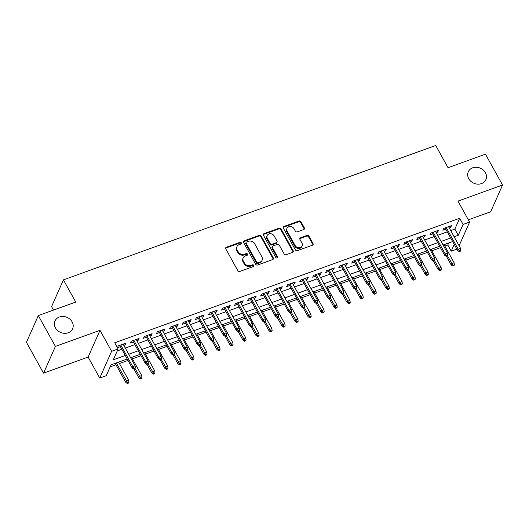 <?xml version="1.0" encoding="UTF-8"?>
<svg xmlns="http://www.w3.org/2000/svg" width="529" height="529" viewBox="0 0 529 529"><rect width="100%" height="100%" fill="white"/><g stroke="black" fill="none" stroke-linecap="round" stroke-linejoin="round"><path stroke-width="0.79" d="M241.317 242.851A1.032 0.879 23.9 0 0 239.948 242.328L226.372 247.228A1.475 1.256 23.9 0 0 225.771 248.901L237.852 270.696A1.475 1.256 23.9 0 0 239.796 271.443L253.371 266.543A1.032 0.879 23.9 0 0 252.432 264.85L250.68 265.485A4.728 4.02 23.9 0 1 244.444 263.085L243.433 261.266A4.728 4.02 23.9 0 1 243.201 257.874A4.728 4.02 23.9 0 1 245.377 255.917L247.136 255.282A1.032 0.879 23.9 0 0 246.19 253.589L244.438 254.224A4.728 4.02 23.9 0 1 238.202 251.824L237.19 250.005A4.728 4.02 23.9 0 1 236.959 246.613A4.728 4.02 23.9 0 1 239.134 244.656L240.893 244.021A1.032 0.879 23.9 0 0 241.317 242.851M241.105 243.909A1.032 0.879 23.9 0 0 239.63 243.049L226.055 247.949A1.475 1.256 23.9 0 0 225.605 248.233M253.589 266.431A1.032 0.879 23.9 0 0 252.115 265.571L250.356 266.206L250.68 265.485M247.347 255.17A1.032 0.879 23.9 0 0 245.873 254.31L244.114 254.945L244.438 254.224M468.747 178.716A9.634 8.193 23.9 0 0 477.654 184.145A9.634 8.193 23.9 0 0 485.886 179.615A9.634 8.193 23.9 0 0 485.41 172.705A9.634 8.193 23.9 0 0 476.503 167.276A9.634 8.193 23.9 0 0 468.277 171.799A9.634 8.193 23.9 0 0 468.747 178.716M55.459 327.894A9.634 8.193 23.9 0 0 64.366 333.316A9.634 8.193 23.9 0 0 72.592 328.793A9.634 8.193 23.9 0 0 72.123 321.877A9.634 8.193 23.9 0 0 63.215 316.448A9.634 8.193 23.9 0 0 54.983 320.977A9.634 8.193 23.9 0 0 55.459 327.894M303.745 229.546A1.475 1.256 23.9 0 0 304.354 227.873L300.961 221.757A1.475 1.256 23.9 0 0 299.011 221.01L283.934 226.452A1.475 1.256 23.9 0 0 283.332 228.125L295.413 249.919A1.475 1.256 23.9 0 0 297.358 250.667L312.434 245.225A1.475 1.256 23.9 0 0 313.042 243.552L308.949 236.165A1.475 1.256 23.9 0 0 306.999 235.418L300.545 237.746A1.475 1.256 23.9 0 0 299.943 239.419L301.973 243.082A3.954 3.359 23.9 0 1 302.165 245.919A3.954 3.359 23.9 0 1 298.792 247.777A3.954 3.359 23.9 0 1 295.136 245.549L287.181 231.199A3.954 3.359 23.9 0 1 286.989 228.363A3.954 3.359 23.9 0 1 290.361 226.511A3.954 3.359 23.9 0 1 294.018 228.733L295.341 231.127A1.475 1.256 23.9 0 0 297.291 231.874L303.745 229.546M450.708 230.604L454.854 229.11L459.661 218.265L463.08 224.435L469.593 222.081L459.093 245.734M38.319 315.575L55.413 346.409L43.543 373.157L26.45 342.316L38.319 315.575L75.746 302.066L63.434 279.861L435.724 145.488L448.03 167.693L485.457 154.184L502.55 185.024L457.969 201.113L469.593 222.081M43.543 373.157L88.125 357.062L100.001 330.321L55.413 346.409M100.001 330.321L111.619 351.289L118.132 348.942L113.318 359.786L125.274 355.468M459.661 218.265L114.714 342.772L118.132 348.942M261.227 236.099A1.475 1.256 23.9 0 0 259.276 235.352L244.2 240.794A1.475 1.256 23.9 0 0 243.591 242.467L255.672 264.262A1.475 1.256 23.9 0 0 257.623 265.009L272.7 259.567A1.475 1.256 23.9 0 0 273.308 257.894L261.227 236.099L260.903 236.827A1.475 1.256 23.9 0 0 258.952 236.073L243.876 241.515A1.475 1.256 23.9 0 0 243.426 241.799M264.07 233.626L279.147 228.184A1.475 1.256 23.9 0 1 281.091 228.931L293.172 250.726A1.475 1.256 23.9 0 1 292.57 252.399L286.116 254.727A1.475 1.256 23.9 0 1 284.166 253.98L279.266 245.139A1.475 1.256 23.9 0 0 277.315 244.391L273.037 245.932A1.475 1.256 23.9 0 0 272.428 247.605L277.533 256.81A1.032 0.879 23.9 0 1 275.741 257.451L263.462 235.293A1.475 1.256 23.9 0 1 264.07 233.626L263.746 234.347L278.823 228.905L279.147 228.184M468.344 219.826L490.681 211.765L502.55 185.024M123.812 345.411L125.254 344.888L126.054 343.083L118.245 345.9L117.445 347.705L120.387 346.647M136.826 340.709L138.267 340.187L139.067 338.381L131.258 341.198L130.458 343.01L133.401 341.946M149.846 336.014L151.287 335.492L152.088 333.687L144.278 336.504L143.478 338.309L146.421 337.244M162.859 331.313L164.301 330.79L165.108 328.985L157.292 331.802L156.491 333.614L159.434 332.549M175.879 326.611L177.321 326.095L178.121 324.29L170.312 327.107L169.511 328.912L172.454 327.848M188.893 321.916L190.334 321.394L191.141 319.589L183.332 322.406L182.525 324.217L185.467 323.153M201.913 317.215L203.354 316.699L204.154 314.887L196.345 317.711L195.545 319.516L198.487 318.451M214.933 312.52L216.374 311.998L217.174 310.192L209.365 313.009L208.558 314.821L211.507 313.757M227.946 307.818L229.388 307.303L230.188 305.491L222.378 308.314L221.578 310.12L224.521 309.055M240.966 303.124L242.408 302.601L243.208 300.796L235.398 303.613L234.592 305.418L237.541 304.36M253.98 298.422L255.421 297.906L256.221 296.095L248.412 298.918L247.612 300.723L250.554 299.659M267 293.727L268.441 293.205L269.241 291.4L261.432 294.217L260.632 296.022L263.574 294.964M280.013 289.026L281.454 288.503L282.261 286.698L274.445 289.522L273.645 291.327L276.588 290.262M293.033 284.331L294.474 283.808L295.275 282.003L287.465 284.82L286.665 286.625L289.608 285.567M306.046 279.629L307.488 279.107L308.295 277.302L300.485 280.119L299.678 281.931L302.621 280.866M319.066 274.935L320.508 274.412L321.308 272.607L313.499 275.424L312.699 277.229L315.641 276.171M332.086 270.233L333.521 269.711L334.328 267.905L326.519 270.722L325.712 272.534L328.661 271.47M345.1 265.532L346.541 265.016L347.341 263.211L339.532 266.027L338.732 267.833L341.674 266.768M358.12 260.837L359.561 260.314L360.361 258.509L352.552 261.326L351.745 263.138L354.695 262.073M371.133 256.135L372.575 255.619L373.375 253.808L365.565 256.631L364.765 258.436L367.708 257.372M384.153 251.44L385.595 250.918L386.395 249.113L378.585 251.93L377.785 253.741L380.728 252.677M397.167 246.739L398.608 246.223L399.415 244.411L391.599 247.235L390.799 249.04L393.741 247.975M410.187 242.044L411.628 241.522L412.428 239.716L404.619 242.533L403.819 244.338L406.761 243.28M423.2 237.342L424.642 236.827L425.448 235.015L417.632 237.838L416.832 239.644L419.775 238.579M436.22 232.648L437.662 232.125L438.462 230.32L430.652 233.137L429.852 234.942L432.795 233.884M117.233 350.972L121.855 349.299M125.28 348.062L134.875 344.604M138.3 343.367L147.889 339.902M151.314 338.666L160.909 335.207M164.334 333.971L173.929 330.506M177.354 329.269L186.942 325.804M190.367 324.575L199.962 321.11M203.387 319.873L212.975 316.408M216.401 315.172L225.995 311.713M229.421 310.477L239.009 307.012M242.434 305.775L252.029 302.317M255.454 301.08L265.042 297.615M268.468 296.379L278.062 292.921M281.488 291.684L291.082 288.219M294.508 286.983L304.096 283.524M307.521 282.288L317.116 278.823M320.541 277.586L330.129 274.128M333.554 272.891L343.149 269.426M346.574 268.19L356.162 264.725M359.588 263.495L369.182 260.03M372.608 258.793L382.196 255.328M385.621 254.092L395.216 250.634M398.641 249.397L408.229 245.932M411.655 244.696L421.249 241.237M424.675 240.001L434.269 236.536M437.695 235.299L447.283 231.841M449.24 227.946L450.675 227.43L451.482 225.618L443.672 228.442L442.866 230.247L445.815 229.183M110.171 366.875L116.003 364.765M119.428 363.529L128.025 360.428M132.442 358.834L141.045 355.733M145.462 354.132L154.058 351.031M158.475 349.438L167.078 346.33M171.495 344.736L180.091 341.635M184.515 340.041L193.111 336.933M197.529 335.34L206.125 332.238M210.549 330.645L219.145 327.537M223.562 325.943L232.165 322.842M236.582 321.248L245.178 318.141M249.595 316.547L258.198 313.446M262.615 311.846L271.212 308.744M275.629 307.151L284.232 304.049M288.649 302.449L297.245 299.348M301.669 297.754L310.265 294.653M314.682 293.053L323.279 289.952M327.702 288.358L336.299 285.25M340.716 283.656L349.319 280.555M353.736 278.962L362.332 275.854M366.749 274.26L375.352 271.159M379.769 269.565L388.365 266.457M392.783 264.864L401.385 261.762M405.803 260.169L414.399 257.061M418.823 255.467L427.419 252.366M431.836 250.772L440.432 247.665M444.856 246.071L447.792 245.006L448.691 242.983M63.434 279.861L51.564 306.608L53.502 310.093M456.871 249.133L451.211 251.176L454.232 244.372M447.792 245.006L451.211 251.176M127.238 359.006L111.07 364.845L106.263 375.683L99.75 378.037L111.619 351.289M88.125 357.062L99.75 378.037M454.127 236.774L458.273 235.273L463.08 224.435M128.699 354.232L138.294 350.767M141.719 349.53L151.307 346.072M154.732 344.835L164.327 341.37M167.753 340.134L177.347 336.675M180.773 335.439L190.361 331.974M193.786 330.737L203.381 327.279M206.806 326.043L216.394 322.578M219.819 321.341L229.414 317.883M232.839 316.646L242.427 313.181M245.853 311.945L255.447 308.486M258.873 307.25L268.461 303.785M271.886 302.548L281.481 299.083M284.906 297.853L294.501 294.389M297.926 293.152L307.514 289.687M310.94 288.45L320.534 284.992M323.96 283.756L333.548 280.291M336.973 279.054L346.568 275.596M349.993 274.359L359.581 270.894M363.006 269.658L372.601 266.199M376.026 264.963L385.615 261.498M389.04 260.261L398.635 256.803M402.06 255.567L411.655 252.102M415.08 250.865L424.668 247.407M428.093 246.17L437.688 242.705M441.113 241.469L450.701 238.004M452.665 241.548L443.071 245.013M439.645 246.243L430.057 249.708M426.632 250.944L417.037 254.409M413.612 255.646L404.024 259.104M400.598 260.341L391.004 263.806M387.578 265.042L377.99 268.501M374.565 269.737L364.97 273.202M361.545 274.439L351.957 277.897M348.532 279.133L338.937 282.598M335.512 283.835L325.917 287.293M322.492 288.53L312.904 291.995M309.478 293.231L299.883 296.69M296.458 297.926L286.87 301.391M283.445 302.628L273.85 306.093M270.425 307.323L260.837 310.788M257.411 312.024L247.817 315.489M244.391 316.726L234.803 320.184M231.378 321.42L221.783 324.885M218.358 326.122L208.763 329.58M205.338 330.817L195.75 334.282M192.325 335.518L182.73 338.977M179.305 340.213L169.716 343.678M166.291 344.915L156.696 348.373M153.271 349.609L143.683 353.074M140.258 354.311L130.663 357.769M454.854 229.11L458.273 235.273M125.254 344.888L124.553 343.625M138.267 340.187L137.566 338.924M151.287 335.492L150.586 334.229M164.301 330.79L163.6 329.527M177.321 326.095L176.62 324.832M190.334 321.394L189.633 320.131M203.354 316.699L202.653 315.429M216.374 311.998L215.673 310.735M229.388 307.303L228.687 306.033M242.408 302.601L241.707 301.338M255.421 297.906L254.72 296.637M268.441 293.205L267.74 291.942M281.454 288.503L280.754 287.24M294.474 283.808L293.774 282.546M307.488 279.107L306.787 277.844M320.508 274.412L319.807 273.149M333.521 269.711L332.82 268.448M346.541 265.016L345.84 263.753M359.561 260.314L358.86 259.051M372.575 255.619L371.874 254.35M385.595 250.918L384.894 249.655M398.608 246.223L397.907 244.953M411.628 241.522L410.927 240.259M424.642 236.827L423.941 235.557M437.662 232.125L436.961 230.862M450.675 227.43L449.974 226.161M236.959 246.613L236.642 247.341A4.728 4.02 23.9 0 0 236.873 250.733L237.19 250.005M244.114 254.945A4.728 4.02 23.9 0 1 237.878 252.545L236.873 250.733M243.201 257.874L242.884 258.595A4.728 4.02 23.9 0 0 243.115 261.994L243.433 261.266M250.356 266.206A4.728 4.02 23.9 0 1 244.12 263.806L243.115 261.994M273.149 259.289A1.475 1.256 23.9 0 0 272.984 258.621L260.903 236.827M246.547 241.984A1.032 0.879 23.9 0 0 246.117 243.155L256.724 262.285A1.032 0.879 23.9 0 0 258.086 262.807L259.944 262.139A4.728 4.02 23.9 0 0 262.113 260.182A4.728 4.02 23.9 0 0 261.881 256.79L254.634 243.71A4.728 4.02 23.9 0 0 248.399 241.317L246.547 241.984M246.071 242.408L245.747 243.135A1.032 0.879 23.9 0 0 245.8 243.876L246.117 243.155M262.113 260.182L261.795 260.903A4.728 4.02 23.9 0 1 259.62 262.86L257.768 263.535A1.032 0.879 23.9 0 1 256.406 263.006L245.8 243.876M293.02 252.115A1.475 1.256 23.9 0 0 292.854 251.447L280.773 229.652A1.475 1.256 23.9 0 0 278.823 228.905M272.356 246.547L272.038 247.268A1.475 1.256 23.9 0 0 272.111 248.326L277.209 257.53L277.533 256.81M277.322 257.868A1.032 0.879 23.9 0 0 277.209 257.53M274.181 235.967A3.954 3.359 23.9 0 0 270.531 233.739A3.954 3.359 23.9 0 0 267.152 235.597A3.954 3.359 23.9 0 0 267.35 238.434L270.147 243.492A1.475 1.256 23.9 0 0 272.098 244.239L276.376 242.692A1.475 1.256 23.9 0 0 276.984 241.019L274.181 235.967M267.152 235.597L266.834 236.318A3.954 3.359 23.9 0 0 267.026 239.154L267.35 238.434M277.057 242.084L276.74 242.804A1.475 1.256 23.9 0 1 276.059 243.419L271.78 244.96A1.475 1.256 23.9 0 1 269.83 244.213L267.026 239.154M263.746 234.347A1.475 1.256 23.9 0 0 263.297 234.625M286.989 228.363L286.665 229.09A3.954 3.359 23.9 0 0 286.863 231.927L287.181 231.199M302.165 245.919L301.847 246.64A3.954 3.359 23.9 0 1 298.468 248.498A3.954 3.359 23.9 0 1 294.812 246.276L286.863 231.927M312.884 244.947A1.475 1.256 23.9 0 0 312.725 244.279L308.625 236.893A1.475 1.256 23.9 0 0 306.681 236.139L300.227 238.473A1.475 1.256 23.9 0 0 299.778 238.751M304.195 229.269A1.475 1.256 23.9 0 0 304.03 228.594L300.644 222.484A1.475 1.256 23.9 0 0 298.693 221.73L283.617 227.172A1.475 1.256 23.9 0 0 283.167 227.457M127.304 383.512L128.607 383.042L128.931 382.322L127.628 382.791L127.304 383.512L125.77 382.388L126.345 381.085L128.692 380.239L118.641 362.114M127.628 382.791L116.294 362.96M125.77 382.388L115.216 363.35M128.692 380.239L128.931 382.322M119.686 345.377L132.184 367.933L132.759 366.63L120.764 344.987M134.042 368.336L133.725 369.057L135.027 368.587L135.345 367.867L134.042 368.336L132.759 366.63L135.107 365.784L123.112 344.141M132.184 367.933L133.725 369.057M135.345 367.867L135.107 365.784M140.324 378.817L141.627 378.347L141.944 377.62L140.641 378.096L140.324 378.817L138.783 377.686L139.365 376.39L141.706 375.544L131.655 357.412M140.641 378.096L135.034 368.574M138.783 377.686L133.956 368.971M141.706 375.544L141.944 377.62M153.344 374.115L154.64 373.646L154.964 372.925L153.661 373.395L153.344 374.115L151.803 372.991L152.378 371.689L154.726 370.842L144.675 352.717M153.661 373.395L148.047 363.873L148.365 363.165L147.062 363.635L146.738 364.362L148.041 363.892M151.803 372.991L146.969 364.276M154.726 370.842L154.964 372.925M166.357 369.421L167.66 368.951L167.977 368.224L166.681 368.693L166.357 369.421L164.823 368.29L165.398 366.994L167.739 366.147L157.688 348.016M166.681 368.693L161.067 359.178M164.823 368.29L159.989 359.575M167.739 366.147L167.977 368.224M179.377 364.719L180.673 364.25L180.997 363.529L179.695 363.998L179.377 364.719L177.837 363.595L178.412 362.292L180.759 361.446L170.708 343.321M179.695 363.998L174.081 354.476M177.837 363.595L173.003 354.88M180.759 361.446L180.997 363.529M132.7 340.683L145.204 363.231L145.779 361.929L133.784 340.292M147.062 363.635L145.779 361.929L148.12 361.089L136.125 339.446M145.204 363.231L146.738 364.362M148.365 363.165L148.12 361.089M145.72 335.981L158.217 358.536L158.799 357.234L146.798 335.591M160.075 358.94L159.758 359.66L161.061 359.191L161.378 358.47L160.075 358.94L158.799 357.234L161.14 356.387L149.145 334.745M158.217 358.536L159.758 359.66M161.378 358.47L161.14 356.387M158.733 331.286L171.237 353.835L171.813 352.532L159.818 330.896M173.095 354.238L172.771 354.966L174.074 354.49L174.398 353.769L173.095 354.238L171.813 352.532L174.153 351.692L162.158 330.05M171.237 353.835L172.771 354.966M174.398 353.769L174.153 351.692M171.753 326.585L184.251 349.14L184.833 347.837L172.838 326.195M186.109 349.543L185.791 350.264L187.094 349.795L187.411 349.074L186.109 349.543L184.833 347.837L187.173 346.991L175.178 325.348M184.251 349.14L185.791 350.264M187.411 349.074L187.173 346.991M192.391 360.024L193.693 359.555L194.017 358.827L192.715 359.297L192.391 360.024L190.857 358.893L191.432 357.597L193.773 356.751L183.728 338.62M192.715 359.297L187.101 349.781M190.857 358.893L186.023 350.178M193.773 356.751L194.017 358.827M184.766 321.89L197.271 344.439L197.846 343.136L185.851 321.5M199.129 344.842L198.811 345.563L200.107 345.093L200.431 344.372L199.129 344.842L197.846 343.136L200.193 342.289L188.192 320.653M197.271 344.439L198.811 345.563M200.431 344.372L200.193 342.289M205.411 355.323L206.713 354.853L207.031 354.132L205.728 354.602L205.411 355.323L203.87 354.199L204.445 352.896L206.793 352.049L196.742 333.925M205.728 354.602L200.114 345.08M203.87 354.199L199.043 345.483M206.793 352.049L207.031 354.132M218.424 350.628L219.727 350.158L220.051 349.431L218.748 349.9L218.424 350.628L216.89 349.497L217.465 348.194L219.806 347.355L209.762 329.223M218.748 349.9L213.134 340.385M216.89 349.497L212.056 340.782M219.806 347.355L220.051 349.431M231.444 345.926L232.747 345.457L233.064 344.736L231.762 345.206L231.444 345.926L229.903 344.802L230.485 343.5L232.826 342.653L222.775 324.522M231.762 345.206L226.148 335.684L226.465 334.976L225.162 335.446L224.845 336.166L226.141 335.697M229.903 344.802L225.076 336.087M232.826 342.653L233.064 344.736M244.458 341.231L245.76 340.755L246.084 340.035L244.782 340.504L244.458 341.231L242.923 340.101L243.499 338.798L245.84 337.958L235.795 319.827M244.782 340.504L239.168 330.989L239.485 330.275L238.182 330.751L237.858 331.471L239.161 331.002M242.923 340.101L238.09 331.385M245.84 337.958L246.084 340.035M257.478 336.53L258.78 336.06L259.098 335.34L257.795 335.809L257.478 336.53L255.937 335.406L256.519 334.103L258.86 333.257L248.809 315.125M257.795 335.809L252.188 326.287M255.937 335.406L251.11 326.691M258.86 333.257L259.098 335.34M197.786 317.188L210.284 339.744L210.866 338.441L198.871 316.798M212.149 340.147L211.825 340.868L213.127 340.398L213.445 339.678L212.149 340.147L210.866 338.441L213.207 337.595L201.212 315.952M210.284 339.744L211.825 340.868M213.445 339.678L213.207 337.595M210.806 312.494L223.304 335.042L223.879 333.739L211.884 312.097M225.162 335.446L223.879 333.739L226.227 332.893L214.232 311.257M223.304 335.042L224.845 336.166M226.465 334.976L226.227 332.893M223.82 307.792L236.324 330.341L236.899 329.045L224.904 307.402M238.182 330.751L236.899 329.045L239.24 328.198L227.245 306.555M236.324 330.341L237.858 331.471M239.485 330.275L239.24 328.198M236.84 303.091L249.338 325.646L249.913 324.343L237.918 302.7M251.196 326.049L250.878 326.77L252.181 326.3L252.498 325.58L251.196 326.049L249.913 324.343L252.26 323.497L240.265 301.861M249.338 325.646L250.878 326.77M252.498 325.58L252.26 323.497M249.853 298.396L262.358 320.944L262.933 319.648L250.938 298.006M264.216 321.348L263.892 322.075L265.194 321.606L265.518 320.878L264.216 321.348L262.933 319.648L265.274 318.802L253.279 297.159M262.358 320.944L263.892 322.075M265.518 320.878L265.274 318.802M270.498 331.828L271.794 331.359L272.118 330.638L270.815 331.108L270.498 331.828L268.957 330.704L269.532 329.402L271.88 328.555L261.829 310.43M270.815 331.108L265.201 321.586M268.957 330.704L264.123 321.989M271.88 328.555L272.118 330.638M262.873 293.694L275.371 316.249L275.953 314.947L263.951 293.304M277.229 316.653L276.912 317.374L278.214 316.904L278.532 316.183L277.229 316.653L275.953 314.947L278.294 314.1L266.299 292.458M275.371 316.249L276.912 317.374M278.532 316.183L278.294 314.1M283.511 327.134L284.814 326.664L285.131 325.943L283.835 326.413L283.511 327.134L281.97 326.009L282.552 324.707L284.893 323.86L274.842 305.729M283.835 326.413L278.221 316.891M281.97 326.009L277.143 317.294M284.893 323.86L285.131 325.943M275.887 288.999L288.391 311.548L288.966 310.252L276.971 288.609M290.249 311.951L289.925 312.679L291.228 312.209L291.552 311.482L290.249 311.951L288.966 310.252L291.307 309.405L279.312 287.763M288.391 311.548L289.925 312.679M291.552 311.482L291.307 309.405M296.531 322.432L297.827 321.963L298.151 321.242L296.848 321.711L296.531 322.432L294.99 321.308L295.566 320.005L297.913 319.159L287.862 301.034M296.848 321.711L291.234 312.189M294.99 321.308L290.156 312.593M297.913 319.159L298.151 321.242M288.907 284.298L301.404 306.853L301.986 305.55L289.991 283.908M303.262 307.256L302.945 307.977L304.248 307.508L304.565 306.787L303.262 307.256L301.986 305.55L304.327 304.704L292.332 283.061M301.404 306.853L302.945 307.977M304.565 306.787L304.327 304.704M309.544 317.737L310.847 317.268L311.171 316.54L309.868 317.016L309.544 317.737L308.01 316.606L308.586 315.31L310.926 314.464L300.882 296.333M309.868 317.016L304.254 307.494M308.01 316.606L303.177 307.891M310.926 314.464L311.171 316.54M301.92 279.603L314.424 302.152L315 300.849L303.005 279.213M316.282 302.555L315.958 303.282L317.261 302.813L317.585 302.085L316.282 302.555L315 300.849L317.347 300.009L305.345 278.366M314.424 302.152L315.958 303.282M317.585 302.085L317.347 300.009M322.564 313.036L323.867 312.566L324.184 311.846L322.882 312.315L322.564 313.036L321.024 311.912L321.599 310.609L323.946 309.763L313.895 291.638M322.882 312.315L317.268 302.793M321.024 311.912L316.197 303.196M323.946 309.763L324.184 311.846M314.94 274.901L327.438 297.457L328.02 296.154L316.025 274.511M329.303 297.86L328.978 298.581L330.281 298.111L330.599 297.391L329.303 297.86L328.02 296.154L330.361 295.308L318.365 273.665M327.438 297.457L328.978 298.581M330.599 297.391L330.361 295.308M335.578 308.341L336.88 307.871L337.204 307.144L335.902 307.613L335.578 308.341L334.044 307.21L334.619 305.914L336.96 305.068L326.915 286.936M335.902 307.613L330.288 298.098M334.044 307.21L329.21 298.495M336.96 305.068L337.204 307.144M327.96 270.207L340.458 292.755L341.033 291.453L329.038 269.816M342.316 293.159L341.999 293.886L343.295 293.41L343.619 292.689L342.316 293.159L341.033 291.453L343.381 290.613L331.385 268.97M340.458 292.755L341.999 293.886M343.619 292.689L343.381 290.613M348.598 303.639L349.9 303.17L350.218 302.449L348.915 302.919L348.598 303.639L347.057 302.515L347.639 301.213L349.98 300.366L339.929 282.241M348.915 302.919L343.301 293.397M347.057 302.515L342.23 293.8M349.98 300.366L350.218 302.449M361.611 298.945L362.914 298.475L363.238 297.748L361.935 298.217L361.611 298.945L360.077 297.814L360.652 296.518L362.993 295.671L352.949 277.54M361.935 298.217L356.321 288.702L356.632 287.994L355.336 288.464L355.012 289.184L356.315 288.715M360.077 297.814L355.243 289.099M362.993 295.671L363.238 297.748M374.631 294.243L375.934 293.774L376.251 293.053L374.949 293.522L374.631 294.243L373.09 293.119L373.672 291.816L376.013 290.97L365.962 272.845M374.949 293.522L369.341 284L369.652 283.293L368.349 283.762L368.032 284.483L369.335 284.013M373.09 293.119L368.263 284.404M376.013 290.97L376.251 293.053M387.645 289.548L388.947 289.079L389.271 288.351L387.969 288.821L387.645 289.548L386.11 288.417L386.686 287.115L389.033 286.275L378.982 268.143M387.969 288.821L382.355 279.305M386.11 288.417L381.277 279.702M389.033 286.275L389.271 288.351M400.665 284.847L401.967 284.377L402.285 283.656L400.989 284.126L400.665 284.847L399.124 283.723L399.706 282.42L402.047 281.573L391.996 263.442M400.989 284.126L395.375 274.604L395.685 273.896L394.383 274.366L394.065 275.087L395.368 274.617M399.124 283.723L394.297 275.007M402.047 281.573L402.285 283.656M413.685 280.152L414.981 279.676L415.305 278.955L414.002 279.424L413.685 280.152L412.144 279.021L412.719 277.718L415.067 276.879L405.016 258.747M414.002 279.424L408.388 269.909L408.705 269.195L407.403 269.671L407.079 270.392L408.381 269.922M412.144 279.021L407.31 270.306M415.067 276.879L415.305 278.955M426.698 275.45L428.001 274.981L428.318 274.26L427.022 274.73L426.698 275.45L425.164 274.326L425.739 273.024L428.08 272.177L418.036 254.046M427.022 274.73L421.408 265.208M425.164 274.326L420.33 265.611M428.08 272.177L428.318 274.26M439.718 270.749L441.021 270.279L441.338 269.559L440.035 270.028L439.718 270.749L438.177 269.625L438.753 268.322L441.1 267.476L431.049 249.351M440.035 270.028L434.421 260.506M438.177 269.625L433.35 260.909M441.1 267.476L441.338 269.559M452.731 266.054L454.034 265.584L454.358 264.864L453.055 265.333L452.731 266.054L451.197 264.93L451.773 263.627L454.113 262.781L444.069 244.649M453.055 265.333L447.441 255.811M451.197 264.93L446.364 256.215M454.113 262.781L454.358 264.864M340.974 265.505L353.478 288.06L354.053 286.758L342.058 265.115M355.336 288.464L354.053 286.758L356.394 285.911L344.399 264.269M353.478 288.06L355.012 289.184M356.632 287.994L356.394 285.911M353.994 260.81L366.491 283.359L367.066 282.056L355.071 260.42M368.349 283.762L367.066 282.056L369.414 281.21L357.419 259.574M366.491 283.359L368.032 284.483M369.652 283.293L369.414 281.21M367.007 256.109L379.511 278.664L380.086 277.361L368.091 255.719M381.369 279.067L381.045 279.788L382.348 279.319L382.672 278.598L381.369 279.067L380.086 277.361L382.427 276.515L370.432 254.872M379.511 278.664L381.045 279.788M382.672 278.598L382.427 276.515M380.027 251.414L392.525 273.962L393.107 272.66L381.105 251.024M394.383 274.366L393.107 272.66L395.447 271.813L383.452 250.177M392.525 273.962L394.065 275.087M395.685 273.896L395.447 271.813M393.04 246.712L405.545 269.261L406.12 267.965L394.125 246.322M407.403 269.671L406.12 267.965L408.461 267.119L396.466 245.476M405.545 269.261L407.079 270.392M408.705 269.195L408.461 267.119M406.06 242.018L418.558 264.566L419.14 263.263L407.145 241.621M420.416 264.969L420.099 265.69L421.401 265.221L421.719 264.5L420.416 264.969L419.14 263.263L421.481 262.417L409.486 240.781M418.558 264.566L420.099 265.69M421.719 264.5L421.481 262.417M419.074 237.316L431.578 259.865L432.153 258.569L420.158 236.926M433.436 260.268L433.112 260.995L434.415 260.526L434.739 259.799L433.436 260.268L432.153 258.569L434.501 257.722L422.499 236.079M431.578 259.865L433.112 260.995M434.739 259.799L434.501 257.722M432.094 232.615L444.591 255.17L445.173 253.867L433.178 232.224M446.456 255.573L446.132 256.294L447.435 255.824L447.752 255.104L446.456 255.573L445.173 253.867L447.514 253.021L435.519 231.378M444.591 255.17L446.132 256.294M447.752 255.104L447.514 253.021M445.114 227.92L457.611 250.468L458.187 249.172L446.192 227.53M459.47 250.872L459.152 251.599L460.448 251.13L460.772 250.402L459.47 250.872L458.187 249.172L460.534 248.326L448.539 226.683M457.611 250.468L459.152 251.599M460.772 250.402L460.534 248.326M239.63 243.049L239.948 242.328M252.115 265.571L252.432 264.85M245.873 254.31L246.19 253.589M237.878 252.545L238.202 251.824M244.12 263.806L244.444 263.085M226.055 247.949L226.372 247.228M272.984 258.621L273.308 257.894M243.876 241.515L244.2 240.794M258.952 236.073L259.276 235.352M256.406 263.006L256.724 262.285M257.768 263.535L258.086 262.807M259.62 262.86L259.944 262.139M280.773 229.652L281.091 228.931M292.854 251.447L293.172 250.726M272.111 248.326L272.428 247.605M269.83 244.213L270.147 243.492M271.78 244.96L272.098 244.239M276.059 243.419L276.376 242.692M294.812 246.276L295.136 245.549M300.227 238.473L300.545 237.746M306.681 236.139L306.999 235.418M308.625 236.893L308.949 236.165M312.725 244.279L313.042 243.552M283.617 227.172L283.934 226.452M298.693 221.73L299.011 221.01M300.644 222.484L300.961 221.757M304.03 228.594L304.354 227.873"/></g></svg>
